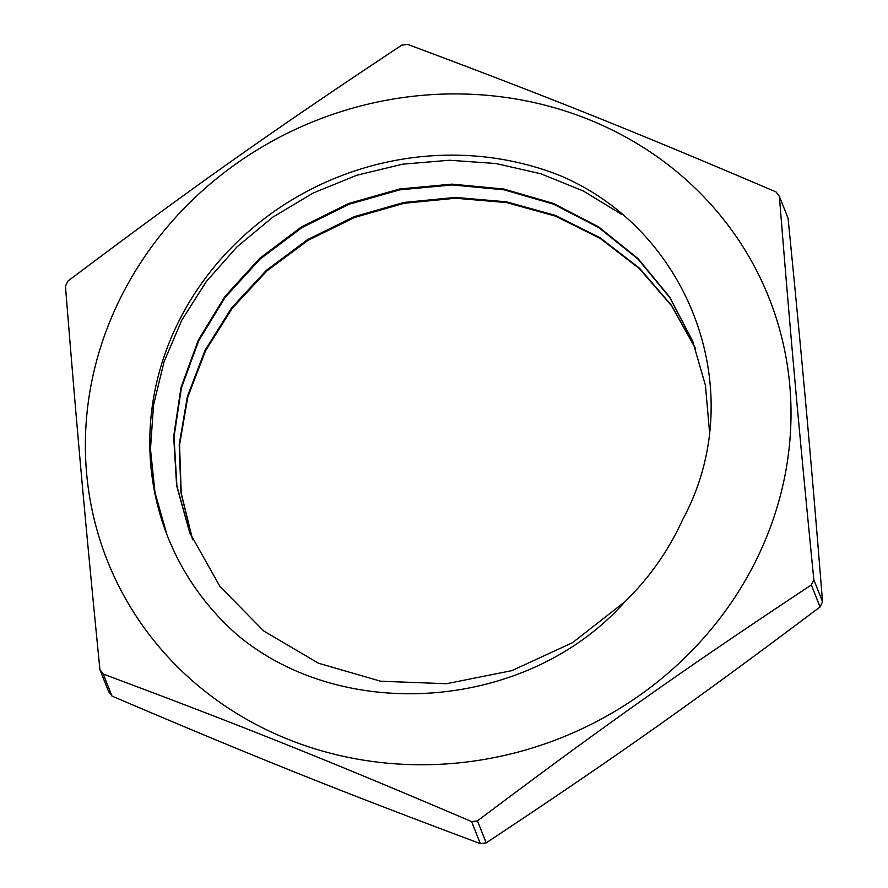 <?xml version="1.0" encoding="UTF-8"?>
<svg xmlns="http://www.w3.org/2000/svg" width="888" height="888" viewBox="0 0 888 888"><rect width="100%" height="100%" fill="white"/><g stroke="black" fill="none" stroke-linecap="round" stroke-linejoin="round"><path stroke-width="1.33" d="M682.517 519.902C751.037 393.895 691.153 231.502 560.728 175.868A290.986 271.473 158.4 0 0 243.123 236.397A290.986 271.473 158.4 0 0 167.621 536.385A290.986 271.473 158.4 0 0 237.718 635.286C344.577 724.297 528.382 710.567 625.041 601.631L572.527 642.69L511.777 670.662L446.464 683.716L380.686 681.229L318.526 663.236L263.803 631.035L219.958 586.502L189.644 532.545L176.623 485.503L173.671 436.496L181.019 387.412L198.29 340.137L224.875 296.525L259.784 258.264L301.609 226.795L348.829 203.441L399.578 189.011L451.925 184.138L503.885 189.033L553.457 203.441L598.712 226.951L637.984 258.563L669.707 297.125L692.684 341.192L705.449 385.436L709.468 431.524M192.474 539.382L180.963 492.807L179.209 444.555L187.401 396.425L205.117 350.194L231.779 307.637L266.4 270.307L307.648 239.582L354.079 216.716L403.918 202.453L455.322 197.425L506.438 201.809L555.344 215.396L600.199 237.818L639.427 268.143L671.495 305.328L695.26 347.996M166.911 534.565L155 492.607L150.472 449.039L153.535 404.995L164.102 361.649L181.829 320.113L206.316 281.54L236.952 246.919L272.849 217.127L313.131 193.04L356.754 175.258L402.541 164.191L449.306 160.251L495.848 163.503L540.936 173.815L583.372 191.009L622.066 214.63M189.866 533.111L176.912 486.091L173.993 437.107L181.374 388.056L198.679 340.803L225.263 297.236L260.173 259.007L301.987 227.572L349.173 204.24L399.9 189.821L452.214 184.948L504.151 189.832L553.701 204.218L598.945 227.694L638.206 259.274L669.929 297.802L692.929 341.825M192.641 539.771L181.23 493.229L179.554 445.021L187.801 396.958L205.539 350.793L232.212 308.291L266.811 271.018L308.025 240.359L354.401 217.527L404.184 203.274L455.544 198.235L506.593 202.586L555.455 216.128L600.288 238.484L639.504 268.731L671.606 305.816L695.415 348.407M625.041 601.631A269.075 251.038 -21.6 0 0 682.506 519.902M477.466 820.867C602.897 726.506 682.384 670.34 811.343 584.959L820.057 606.948C694.627 701.309 615.14 757.475 486.18 842.867L477.466 820.867A415.651 387.779 -21.6 0 1 471.628 821.6L480.33 843.6C341.78 791.885 254.079 756.754 111.977 696.07L103.274 674.07C241.825 725.785 329.526 760.916 471.628 821.6M779.375 196.348L788.078 218.348C802.985 368.909 811.188 460.206 822.543 601.798L813.841 579.797C798.934 429.237 790.731 337.94 779.375 196.348A415.651 387.779 -21.6 0 0 776.023 191.93C633.921 131.246 546.22 96.115 407.67 44.4A415.651 387.779 -21.6 0 0 401.82 45.133C272.86 130.525 193.373 186.691 67.943 281.052A415.651 387.779 -21.6 0 0 65.457 286.202C76.812 427.794 85.015 519.091 99.922 669.652L108.625 691.652A415.651 387.779 158.4 0 0 111.977 696.07M822.543 601.798A415.651 387.779 158.4 0 1 820.057 606.948M486.18 842.867A415.651 387.779 158.4 0 1 480.33 843.6M99.922 669.652A415.651 387.779 -21.6 0 0 103.274 674.07M811.343 584.959A415.651 387.779 -21.6 0 0 813.841 579.797M410.811 96.537A355.955 332.09 158.4 0 1 785.281 473.837A355.955 332.09 158.4 0 1 288.311 739.404A355.955 332.09 158.4 0 1 91.109 384.837A355.955 332.09 158.4 0 1 410.811 96.537M189.655 532.534L189.977 533.344"/></g></svg>

